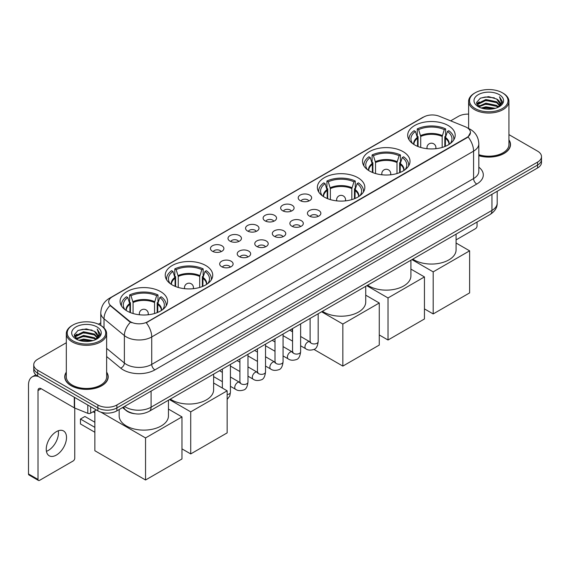 <?xml version="1.0" encoding="UTF-8"?>
<svg xmlns="http://www.w3.org/2000/svg" width="570" height="570" viewBox="0 0 570 570"><rect width="100%" height="100%" fill="white"/><g stroke="black" fill="none" stroke-linecap="round" stroke-linejoin="round"><path stroke-width="0.85" d="M160.597 291.605A23.741 13.708 0 0 0 134.72 288.627A23.741 13.708 0 0 0 120.063 301.295A23.741 13.708 0 0 0 127.017 310.985A23.741 13.708 0 0 0 152.895 313.963A23.741 13.708 0 0 0 167.552 301.295A23.741 13.708 0 0 0 160.597 291.605M403.061 151.62A23.741 13.708 0 0 0 377.183 148.649A23.741 13.708 0 0 0 362.527 161.31A23.741 13.708 0 0 0 369.481 171.007A23.741 13.708 0 0 0 395.359 173.978A23.741 13.708 0 0 0 410.015 161.31A23.741 13.708 0 0 0 403.061 151.62M357.889 177.698A23.741 13.708 0 0 0 332.011 174.726A23.741 13.708 0 0 0 317.355 187.388A23.741 13.708 0 0 0 324.309 197.085A23.741 13.708 0 0 0 350.187 200.056A23.741 13.708 0 0 0 364.843 187.388A23.741 13.708 0 0 0 357.889 177.698M205.77 265.52A23.741 13.708 0 0 0 179.892 262.549A23.741 13.708 0 0 0 165.236 275.217A23.741 13.708 0 0 0 172.19 284.907A23.741 13.708 0 0 0 198.068 287.879A23.741 13.708 0 0 0 212.724 275.217A23.741 13.708 0 0 0 205.77 265.52M448.234 125.535A23.741 13.708 0 0 0 422.356 122.564A23.741 13.708 0 0 0 407.7 135.233A23.741 13.708 0 0 0 414.654 144.923A23.741 13.708 0 0 0 440.532 147.894A23.741 13.708 0 0 0 455.188 135.233A23.741 13.708 0 0 0 448.234 125.535M300.169 200.597A6.719 3.883 180 0 1 298.837 199.5A6.719 3.883 180 0 1 301.06 194.676A6.719 3.883 180 0 1 309.674 195.111A6.719 3.883 180 0 1 311.006 199.5A6.719 3.883 180 0 1 300.169 200.597M308.855 200.996A4.033 2.33 0 0 0 307.772 199.863A4.033 2.33 0 0 0 303.803 199.272A4.033 2.33 0 0 0 300.988 200.996M282.62 210.729A6.719 3.883 180 0 1 281.288 209.632A6.719 3.883 180 0 1 283.511 204.808A6.719 3.883 180 0 1 292.125 205.243A6.719 3.883 180 0 1 293.457 209.632A6.719 3.883 180 0 1 282.62 210.729M291.306 211.128A4.033 2.33 0 0 0 290.223 209.995A4.033 2.33 0 0 0 286.254 209.404A4.033 2.33 0 0 0 283.44 211.128M265.071 220.861A6.719 3.883 180 0 1 263.739 219.763A6.719 3.883 180 0 1 265.962 214.94A6.719 3.883 180 0 1 274.576 215.374A6.719 3.883 180 0 1 275.909 219.763A6.719 3.883 180 0 1 265.071 220.861M273.757 221.26A4.033 2.33 0 0 0 272.674 220.127A4.033 2.33 0 0 0 268.698 219.536A4.033 2.33 0 0 0 265.891 221.26M247.522 230.993A6.719 3.883 180 0 1 246.19 229.895A6.719 3.883 180 0 1 248.413 225.072A6.719 3.883 180 0 1 257.027 225.506A6.719 3.883 180 0 1 258.36 229.895A6.719 3.883 180 0 1 247.522 230.993M256.208 231.392A4.033 2.33 0 0 0 255.125 230.259A4.033 2.33 0 0 0 251.149 229.667A4.033 2.33 0 0 0 248.342 231.392M229.974 241.124A6.719 3.883 180 0 1 228.641 240.027A6.719 3.883 180 0 1 230.864 235.203A6.719 3.883 180 0 1 239.471 235.638A6.719 3.883 180 0 1 240.811 240.027A6.719 3.883 180 0 1 229.974 241.124M238.659 241.523A4.033 2.33 0 0 0 237.576 240.39A4.033 2.33 0 0 0 233.6 239.799A4.033 2.33 0 0 0 230.793 241.523M212.425 251.256A6.719 3.883 180 0 1 211.085 250.159A6.719 3.883 180 0 1 213.315 245.335A6.719 3.883 180 0 1 221.922 245.77A6.719 3.883 180 0 1 223.262 250.159A6.719 3.883 180 0 1 212.425 251.256M221.11 251.655A4.033 2.33 0 0 0 220.027 250.522A4.033 2.33 0 0 0 216.051 249.938A4.033 2.33 0 0 0 213.237 251.655M309.389 216.051A6.719 3.883 180 0 1 308.057 214.954A6.719 3.883 180 0 1 310.28 210.131A6.719 3.883 180 0 1 318.894 210.565A6.719 3.883 180 0 1 320.226 214.954A6.719 3.883 180 0 1 309.389 216.051M318.074 216.45A4.033 2.33 0 0 0 316.991 215.317A4.033 2.33 0 0 0 313.016 214.726A4.033 2.33 0 0 0 310.208 216.45M291.84 226.183A6.719 3.883 180 0 1 290.508 225.086A6.719 3.883 180 0 1 292.731 220.262A6.719 3.883 180 0 1 301.345 220.697A6.719 3.883 180 0 1 302.677 225.086A6.719 3.883 180 0 1 291.84 226.183M300.525 226.582A4.033 2.33 0 0 0 299.442 225.449A4.033 2.33 0 0 0 295.467 224.858A4.033 2.33 0 0 0 292.659 226.582M274.291 236.315A6.719 3.883 180 0 1 272.959 235.218A6.719 3.883 180 0 1 275.182 230.394A6.719 3.883 180 0 1 283.789 230.829A6.719 3.883 180 0 1 285.128 235.218A6.719 3.883 180 0 1 274.291 236.315M282.977 236.714A4.033 2.33 0 0 0 281.894 235.581A4.033 2.33 0 0 0 277.918 234.99A4.033 2.33 0 0 0 275.111 236.714M256.742 246.447A6.719 3.883 180 0 1 255.403 245.349A6.719 3.883 180 0 1 257.633 240.526A6.719 3.883 180 0 1 266.24 240.96A6.719 3.883 180 0 1 267.579 245.349A6.719 3.883 180 0 1 256.742 246.447M265.421 246.846A4.033 2.33 0 0 0 264.345 245.713A4.033 2.33 0 0 0 260.369 245.121A4.033 2.33 0 0 0 257.555 246.846M239.186 256.578A6.719 3.883 180 0 1 237.854 255.481A6.719 3.883 180 0 1 240.084 250.658A6.719 3.883 180 0 1 248.691 251.092A6.719 3.883 180 0 1 250.023 255.481A6.719 3.883 180 0 1 239.186 256.578M247.872 256.977A4.033 2.33 0 0 0 246.796 255.845A4.033 2.33 0 0 0 242.82 255.253A4.033 2.33 0 0 0 240.006 256.977M221.637 266.71A6.719 3.883 180 0 1 220.305 265.613A6.719 3.883 180 0 1 222.535 260.789A6.719 3.883 180 0 1 231.142 261.224A6.719 3.883 180 0 1 232.474 265.613A6.719 3.883 180 0 1 221.637 266.71M230.323 267.109A4.033 2.33 0 0 0 229.24 265.976A4.033 2.33 0 0 0 225.271 265.392A4.033 2.33 0 0 0 222.457 267.109M465.305 126.768A12.098 6.983 180 0 1 466.923 127.552A12.098 6.983 180 0 1 470.464 132.489A12.098 6.983 180 0 1 466.923 137.427L147.609 321.779A12.098 6.983 180 0 1 129.148 320.846L110.886 305.784A12.098 6.983 180 0 1 108.699 301.779A12.098 6.983 180 0 1 112.24 296.842L423.731 117.007A12.098 6.983 180 0 1 439.221 116.223L465.305 126.768M134.655 413.713A13.438 7.759 180 0 1 126.148 410.543L122.55 407.571M66.312 372.153A21.724 12.547 0 0 0 64.745 376.827A21.724 12.547 0 0 0 71.108 385.698A21.724 12.547 0 0 0 94.784 388.419A21.724 12.547 0 0 0 108.2 376.827A21.724 12.547 0 0 0 106.633 372.153M470.464 132.489L468.091 136.935L466.923 137.783L146.248 322.748A15.682 9.056 60 0 1 151.727 336.956A17.919 10.345 180 0 1 126.383 336.956A17.919 10.345 180 0 1 124.374 335.58L104.025 318.794A17.919 10.345 180 0 1 100.783 312.859L100.783 325.47M66.312 342.748L37.684 359.271A13.438 7.759 0 0 0 33.751 364.757L33.751 370.614A13.438 7.759 0 0 0 37.684 376.1L97.876 410.849L97.876 407.921A13.438 7.759 0 0 0 116.879 407.921L537.567 165.043A13.438 7.759 0 0 0 541.5 159.557A13.438 7.759 0 0 1 537.567 165.043L116.879 407.921A13.438 7.759 0 0 1 97.876 407.921L37.684 373.172L97.876 407.921L97.876 404.992A13.438 7.759 0 0 0 116.879 404.992L537.567 162.115A13.438 7.759 0 0 0 541.5 156.629A13.438 7.759 0 0 0 537.567 151.143L508.939 134.62M33.751 367.686A13.438 7.759 0 0 0 37.684 373.172A13.438 7.759 0 0 1 33.751 367.686M131.862 322.748L129.148 321.373L110.067 305.492A15.682 10.488 129.5 0 0 104.025 318.794L104.025 327.942M478.821 155.71A21.724 12.547 0 0 0 510.506 144.559A21.724 12.547 0 0 0 508.939 139.878M468.618 114.135A13.438 7.759 0 0 0 458.366 116.394L450.656 120.847M100.783 322.841L98.418 324.209M33.751 364.757A13.438 7.759 0 0 0 37.684 370.243L97.876 404.992M97.876 410.849A13.438 7.759 0 0 0 116.879 410.849L537.567 167.972A13.438 7.759 0 0 0 541.5 162.478L541.5 156.629M456.086 239.885L475.473 228.691A2.237 1.297 120 0 0 477.061 225.948L477.061 222.022M475.159 108.528A19.266 11.122 0 0 0 502.398 108.528A19.266 11.122 0 0 0 502.398 92.803L503.032 93.166A20.157 11.642 0 0 1 508.939 101.396A20.157 11.642 0 0 1 496.491 112.148A20.157 11.642 0 0 1 474.525 109.625A20.157 11.642 0 0 1 468.618 101.396A20.157 11.642 0 0 1 474.525 93.166L475.159 92.803A19.266 11.122 0 0 0 475.159 108.528M478.821 154.677A20.157 11.642 0 0 0 508.939 144.559L508.939 101.396M478.821 155.56A21.503 12.412 0 0 0 510.285 144.559A21.503 12.412 0 0 0 508.939 140.241M481.23 108.001L485.882 106.811L495.309 108.321M482.562 108.407L485.882 107.73L493.926 108.663M478.351 106.497L485.882 103.156L496.698 105.436L498.436 106.882M478.8 106.889L485.882 104.068L496.698 106.355L497.959 107.317M477.71 105.885L477.959 103.462L485.882 99.493L496.698 101.781L499.662 105.136M477.617 105.443L477.959 104.374L485.882 100.413L496.698 102.693L499.448 105.578M497.845 107.409A11.201 6.47 0 0 0 499.983 103.612A11.201 6.47 0 0 0 496.698 99.038L499.976 103.833M499.234 94.627A14.784 8.536 0 0 0 478.358 94.613A14.784 8.536 0 0 0 478.259 106.661A14.784 8.536 0 0 0 478.323 106.697A14.784 8.536 0 0 0 499.299 106.661A14.784 8.536 0 0 0 499.234 94.627M496.698 99.038L488.654 96.636L480.382 98.154L476.549 102.486L479.092 107.103M498.757 106.961L502.334 102.429L502.405 101.617L499.498 96.758L501.329 102.201L497.959 107.352M503.032 93.166L502.398 92.803A19.266 11.122 0 0 0 475.159 92.803M499.498 96.758L502.398 101.802M480.189 98.254L485.255 97L494.325 97.812M476.698 104.139L478.351 102.842M481.985 101.289L485.255 100.662L494.005 101.374M481.985 104.951L485.255 104.317L494.005 105.037M482.655 108.435L485.255 107.972L493.919 108.671M476.598 103.776L479.313 101.852M478.045 106.234L479.313 105.507M417.539 146.34L417.539 138.275L415.437 131.478A20.52 11.849 0 0 0 412.074 142.792A20.52 11.849 0 0 0 412.587 143.562M418.067 146.554L418.067 136.65L417.269 136.187L417.269 128.877A22.401 12.932 0 0 1 445.619 128.877L444.279 129.647A20.52 11.849 0 0 0 418.608 129.647L420.71 136.444L420.71 147.459M442.178 147.459L442.178 136.444L444.279 129.647M412.794 259.129A24.638 14.229 0 0 0 414.02 259.892A24.638 14.229 0 0 0 440.874 262.977A24.638 14.229 0 0 0 456.086 249.831L456.086 234.135M445.619 128.877L445.619 136.187L444.821 136.65L444.821 146.554M415.437 131.478L414.098 130.701A22.401 12.932 0 0 0 409.046 138.888A22.401 12.932 0 0 0 409.11 139.885M418.608 129.647L417.269 128.877M453.777 139.885A22.401 12.932 0 0 0 453.841 138.888A22.401 12.932 0 0 0 448.79 130.701L447.45 131.478L445.491 137.413L445.341 146.34M450.293 143.562A20.52 11.849 0 0 0 450.813 142.792A20.52 11.849 0 0 0 447.45 131.478M433.186 313.935L433.186 271.869L469.616 250.836L469.616 292.902L433.186 313.935L424.443 308.89M433.186 271.869L411.953 259.614M456.086 243.027L469.616 250.836M372.367 172.425L372.367 164.352L370.265 157.555A20.52 11.849 0 0 0 366.902 168.877A20.52 11.849 0 0 0 367.415 169.646M372.894 172.632L372.894 162.728L372.096 162.272L372.096 154.954A22.401 12.932 0 0 1 400.446 154.954L399.107 155.724A20.52 11.849 0 0 0 373.435 155.724L375.537 162.528L375.537 173.537M397.005 173.537L397.005 162.528L399.107 155.724M367.622 285.207A24.638 14.229 0 0 0 368.847 285.969A24.638 14.229 0 0 0 395.701 289.054A24.638 14.229 0 0 0 410.913 275.909L410.913 260.219M400.446 154.954L400.446 162.272L399.648 162.728L399.648 172.632M370.265 157.555L368.925 156.786A22.401 12.932 0 0 0 363.874 164.965A22.401 12.932 0 0 0 363.938 165.963M373.435 155.724L372.096 154.954M408.605 165.963A22.401 12.932 0 0 0 408.669 164.965A22.401 12.932 0 0 0 403.617 156.786L402.278 157.555L400.318 163.497L400.168 172.425M405.12 169.646A20.52 11.849 0 0 0 405.641 168.877A20.52 11.849 0 0 0 402.278 157.555M388.013 340.012L388.013 297.946L424.443 276.92L424.443 318.979L388.013 340.012L379.271 334.968M388.013 297.946L366.781 285.691M410.913 269.104L424.443 276.92M327.194 198.503L327.194 190.437L325.092 183.64A20.52 11.849 0 0 0 321.729 194.954A20.52 11.849 0 0 0 322.242 195.724M327.714 198.716L327.714 188.812L326.923 188.349L326.923 181.032A22.401 12.932 0 0 1 355.274 181.032L353.934 181.809A20.52 11.849 0 0 0 328.263 181.809L330.365 188.606L330.365 199.621M351.833 199.621L351.833 188.606L353.934 181.809M322.449 311.291A24.638 14.229 0 0 0 323.674 312.054A24.638 14.229 0 0 0 350.529 315.132A24.638 14.229 0 0 0 365.741 301.993L365.741 286.297M355.274 181.032L355.274 188.349L354.476 188.812L354.476 198.716M325.092 183.64L323.753 182.863A22.401 12.932 0 0 0 318.701 191.05A22.401 12.932 0 0 0 318.765 192.047M328.263 181.809L326.923 181.032M363.432 192.047A22.401 12.932 0 0 0 363.496 191.05A22.401 12.932 0 0 0 358.437 182.863L357.105 183.64L355.146 189.575L354.996 198.503M359.948 195.724A20.52 11.849 0 0 0 360.468 194.954A20.52 11.849 0 0 0 357.105 183.64M342.841 366.097L342.841 324.031L379.271 302.998L379.271 345.064L342.841 366.097L313.942 349.41M292.154 331.59L292.154 328.776M342.841 324.031L321.608 311.776M365.741 295.182L379.271 302.998M175.083 286.325L175.083 278.26L172.974 271.463A20.52 11.849 0 0 0 169.611 282.777A20.52 11.849 0 0 0 170.131 283.546M175.603 286.539L175.603 276.635L174.805 276.172L174.805 268.862A22.401 12.932 0 0 1 203.155 268.862L201.816 269.631A20.52 11.849 0 0 0 176.144 269.631L178.246 276.429L178.246 287.444M199.714 287.444L199.714 276.429L201.816 269.631M170.33 399.114A24.638 14.229 0 0 0 171.556 399.876A24.638 14.229 0 0 0 198.41 402.962A24.638 14.229 0 0 0 213.622 389.816L213.622 374.12M203.155 268.862L203.155 276.172L202.357 276.635L202.357 286.539M172.974 271.463L171.634 270.686A22.401 12.932 0 0 0 166.583 278.873A22.401 12.932 0 0 0 166.647 279.87M176.144 269.631L174.805 268.862M211.313 279.87A22.401 12.932 0 0 0 211.377 278.873A22.401 12.932 0 0 0 206.326 270.686L204.986 271.463L203.027 277.398L202.877 286.325M207.829 283.546A20.52 11.849 0 0 0 208.349 282.777A20.52 11.849 0 0 0 204.986 271.463M190.722 453.92L190.722 411.853L227.152 390.82L227.152 432.886L190.722 453.92L181.98 448.875M190.722 411.853L169.489 399.599M213.622 383.011L227.152 390.82M129.91 312.41L129.91 304.337L127.801 297.54A20.52 11.849 0 0 0 124.438 308.862A20.52 11.849 0 0 0 124.958 309.631M130.43 312.617L130.43 302.713L129.632 302.257L129.632 294.939A22.401 12.932 0 0 1 157.983 294.939L156.643 295.709A20.52 11.849 0 0 0 130.972 295.709L133.074 302.513L133.074 313.521M154.541 313.521L154.541 302.513L156.643 295.709M119.166 409.524L119.166 415.893A24.638 14.229 0 0 0 126.383 425.954A24.638 14.229 0 0 0 153.237 429.039A24.638 14.229 0 0 0 168.449 415.893L168.449 400.204M157.983 294.939L157.983 302.257L157.185 302.713L157.185 312.617M127.801 297.54L126.462 296.77A22.401 12.932 0 0 0 121.41 304.95A22.401 12.932 0 0 0 121.474 305.947M130.972 295.709L129.632 294.939M166.141 305.947A22.401 12.932 0 0 0 166.205 304.95A22.401 12.932 0 0 0 161.153 296.77L159.814 297.54L157.854 303.482L157.705 312.41M162.657 309.631A20.52 11.849 0 0 0 163.177 308.862A20.52 11.849 0 0 0 159.814 297.54M94.862 432.267L80.448 423.945L80.448 419.043L94.862 427.365M145.549 479.997L145.549 437.931L181.98 416.905L181.98 458.964L145.549 479.997L94.862 450.735L94.862 410.756M145.549 437.931L100.911 412.16M168.449 409.089L181.98 416.905M80.448 419.043L84.887 416.485L94.862 422.242M58.29 430.763A14.336 8.279 -60 0 1 48.336 450.428A14.336 8.279 -60 0 1 46.419 451.326M56.373 455.074A14.336 8.279 120 0 0 65.742 442.441A14.336 8.279 120 0 0 63.548 430.949A14.336 8.279 120 0 0 56.373 431.661A14.336 8.279 120 0 0 47.011 444.294A14.336 8.279 120 0 0 49.205 455.779A14.336 8.279 120 0 0 56.373 455.074M90.666 406.688L90.666 413.179L96.287 409.93M38.354 376.485A17.919 10.345 -120 0 0 32.212 376.856A17.919 10.345 -120 0 0 28.5 385.056L28.5 473.948L38.005 479.434L38.005 390.55A4.482 2.586 60 0 1 38.931 388.498A4.482 2.586 60 0 1 41.168 388.719L74.292 407.842L74.292 397.233M38.005 479.434A2.237 1.297 120 0 0 38.468 480.46L28.963 474.974A2.237 1.297 -60 0 1 28.5 473.948M38.468 480.46A2.237 1.297 120 0 0 39.587 480.346L73.167 460.959A2.237 1.297 120 0 0 74.748 458.216L74.748 408.049M90.666 413.179A2.237 1.297 180 0 1 87.801 413.321L74.592 407.985A2.237 1.297 180 0 1 74.292 407.842M72.846 340.796A19.266 11.122 0 0 0 100.092 340.796A19.266 11.122 0 0 0 100.092 325.071L100.726 325.434A20.157 11.642 0 0 1 106.633 333.664A20.157 11.642 0 0 1 94.185 344.423A20.157 11.642 0 0 1 72.219 341.893A20.157 11.642 0 0 1 66.312 333.664A20.157 11.642 0 0 1 72.212 325.434L72.846 325.071A19.266 11.122 0 0 0 72.846 340.796M66.312 333.664L66.312 376.827A20.157 11.642 0 0 0 72.219 385.056A20.157 11.642 0 0 0 94.185 387.586A20.157 11.642 0 0 0 106.633 376.827L106.633 333.664M66.312 372.509A21.503 12.412 0 0 0 64.966 376.827A21.503 12.412 0 0 0 71.264 385.605A21.503 12.412 0 0 0 94.698 388.298A21.503 12.412 0 0 0 107.972 376.827A21.503 12.412 0 0 0 106.633 372.509M78.924 340.276L83.569 339.086L92.996 340.596M80.256 340.682L83.569 339.998L91.62 340.938M76.038 338.765L83.569 335.424L94.392 337.711L96.13 339.15M76.487 339.164L83.569 336.343L94.392 338.623L95.646 339.585M75.404 338.16L75.653 335.73L83.569 331.769L94.392 334.048L97.349 337.411M75.304 337.711L75.653 336.642L83.569 332.68L94.392 334.968L97.142 337.846M95.532 339.677A11.201 6.47 0 0 0 97.67 335.88A11.201 6.47 0 0 0 94.392 331.305L97.662 336.101M96.921 326.902A14.784 8.536 0 0 0 76.052 326.881A14.784 8.536 0 0 0 75.953 338.936A14.784 8.536 0 0 0 76.017 338.972A14.784 8.536 0 0 0 96.986 338.936A14.784 8.536 0 0 0 96.921 326.902M94.392 331.305L86.341 328.904L78.076 330.429L74.243 334.761L76.779 339.378M96.451 339.228L100.021 334.697L100.092 333.885L97.185 329.033L99.016 334.469L95.653 339.627M100.726 325.434L100.092 325.071A19.266 11.122 0 0 0 72.846 325.071M97.185 329.033L100.092 334.07M77.883 330.522L82.942 329.275L92.019 330.087M74.385 336.407L76.038 335.11M79.679 333.564L82.942 332.93L91.692 333.649M79.679 337.219L82.942 336.585L91.692 337.305M80.349 340.703L82.942 340.247L91.606 340.938M74.292 336.051L77 334.12M75.732 338.509L77 337.775M110.886 305.784L110.886 306.318M129.148 320.846L129.148 321.373M147.609 321.779L147.609 322.136M466.923 137.427L466.923 137.783M478.821 167.16A22.401 12.932 180 0 1 476.741 184.06L154.898 369.88A4.482 2.586 60 0 1 151.727 364.394L473.577 178.574A17.919 10.345 0 0 0 478.821 171.264L478.821 143.825A17.919 10.345 180 0 1 473.577 151.143A15.682 9.056 -120 0 0 468.091 136.935M154.898 369.88A22.401 12.932 180 0 1 123.22 369.88A22.401 12.932 180 0 1 120.705 368.156L106.633 356.549M130.487 322.207A15.682 10.488 129.5 0 0 124.374 335.58L124.374 363.012A17.919 10.345 0 0 0 126.383 364.394A17.919 10.345 0 0 0 151.727 364.394L151.727 336.956L473.577 151.143L473.577 178.574A4.482 2.586 60 0 0 476.741 184.06M478.821 143.825C478.522 137.384 475.686 132.553 470.328 129.333L468.063 128.229A15.682 7.346 112 0 0 467.856 128.15M110.908 297.761A15.682 9.056 -120 0 0 109.283 298.367C103.918 301.587 101.09 306.418 100.783 312.859M109.283 298.367L422.413 117.584A15.682 9.056 60 0 1 423.603 117.078M116.879 404.992L116.879 410.849M537.567 162.115L537.567 167.972M37.684 370.243L37.684 376.1M106.633 348.377L124.374 363.012A4.482 3 -50.5 0 1 120.705 368.156M124.545 406.424A17.919 10.345 0 0 0 125.749 407.187A17.919 10.345 0 0 0 151.093 407.187L491.946 210.401A17.919 10.345 0 0 0 497.197 203.084C497.325 207.53 494.959 211.335 490.093 214.498L149.24 411.291A8.963 5.173 60 0 0 151.093 407.187L151.093 391.098M491.946 194.306L491.946 210.401A8.963 5.173 60 0 1 490.093 214.498M123.818 406.838A8.963 5.992 129.5 0 0 125.386 409.752L122.664 407.507M417.539 138.275A17.563 10.139 0 0 0 413.884 144.459M442.178 136.444A17.563 10.139 0 0 0 420.71 136.444M417.39 137.413A17.77 10.26 0 0 0 413.706 144.345M442.327 135.589A17.77 10.26 0 0 0 420.56 135.589M449.181 144.345A17.77 10.26 0 0 0 445.491 137.413M449.003 144.459A17.563 10.139 0 0 0 445.341 138.275M427.365 148.734A4.482 2.586 180 0 1 426.966 147.666L426.966 148.692M435.922 148.692L435.922 147.666A4.482 2.586 180 0 1 435.523 148.734M372.367 164.352A17.563 10.139 0 0 0 368.712 170.537M397.005 162.528A17.563 10.139 0 0 0 375.537 162.528M372.217 163.497A17.77 10.26 0 0 0 368.534 170.423M397.155 161.666A17.77 10.26 0 0 0 375.388 161.666M404.009 170.423A17.77 10.26 0 0 0 400.318 163.497M403.831 170.537A17.563 10.139 0 0 0 400.168 164.352M382.192 174.812A4.482 2.586 180 0 1 381.793 173.75L381.793 174.769M390.749 174.769L390.749 173.75A4.482 2.586 180 0 1 390.35 174.812M327.194 190.437A17.563 10.139 0 0 0 323.539 196.614M351.833 188.606A17.563 10.139 0 0 0 330.365 188.606M327.045 189.575A17.77 10.26 0 0 0 323.361 196.508M351.982 187.744A17.77 10.26 0 0 0 330.215 187.744M358.836 196.508A17.77 10.26 0 0 0 355.146 189.575M358.658 196.614A17.563 10.139 0 0 0 354.996 190.437M337.02 200.897A4.482 2.586 180 0 1 336.621 199.828L336.621 200.854M345.577 200.854L345.577 199.828A4.482 2.586 180 0 1 345.178 200.897M175.083 278.26A17.563 10.139 0 0 0 171.42 284.437M199.714 276.429A17.563 10.139 0 0 0 178.246 276.429M174.933 277.398A17.77 10.26 0 0 0 171.242 284.33M199.863 275.574A17.77 10.26 0 0 0 178.097 275.574M206.718 284.33A17.77 10.26 0 0 0 203.027 277.398M206.54 284.437A17.563 10.139 0 0 0 202.877 278.26M184.901 288.719A4.482 2.586 180 0 1 184.502 287.651L184.502 288.677M193.458 288.677L193.458 287.651A4.482 2.586 180 0 1 193.059 288.719M129.91 304.337A17.563 10.139 0 0 0 126.248 310.522M154.541 302.513A17.563 10.139 0 0 0 133.074 302.513M129.761 303.482A17.77 10.26 0 0 0 126.07 310.408M154.691 301.651A17.77 10.26 0 0 0 132.924 301.651M161.545 310.408A17.77 10.26 0 0 0 157.854 303.482M161.367 310.522A17.563 10.139 0 0 0 157.705 304.337M139.728 314.797A4.482 2.586 180 0 1 139.329 313.735L139.329 314.754M148.286 314.754L148.286 313.735A4.482 2.586 180 0 1 147.887 314.797M318.174 313.757L318.174 341.622A4.033 2.33 180 0 1 316.806 343.368A4.033 2.33 180 0 1 311.291 343.268A4.033 2.33 180 0 1 310.108 341.622L309.98 342.492L310.337 342.2M318.174 341.622C317.618 346.304 316.172 348.918 313.821 349.467C310.493 350.5 307.814 350.265 305.791 348.776A4.033 2.33 -60 0 1 305.171 345.541A4.033 2.33 -60 0 1 307.807 341.993A4.033 2.33 -60 0 1 307.985 341.893A4.033 2.33 -60 0 1 309.816 341.793L310.636 342.114M300.625 323.888L300.625 351.754A4.033 2.33 180 0 1 299.257 353.5A4.033 2.33 180 0 1 293.742 353.4A4.033 2.33 180 0 1 292.56 351.754L292.431 352.631L292.788 352.331M300.625 351.754C300.069 356.435 298.616 359.05 296.272 359.599C292.944 360.632 290.265 360.404 288.242 358.908A4.033 2.33 -60 0 1 287.622 355.673A4.033 2.33 -60 0 1 290.251 352.125A4.033 2.33 -60 0 1 290.436 352.025A4.033 2.33 -60 0 1 292.267 351.925L293.087 352.246M283.069 334.02L283.069 361.886A4.033 2.33 180 0 1 281.708 363.632A4.033 2.33 180 0 1 276.186 363.532A4.033 2.33 180 0 1 275.011 361.886L274.882 362.762L275.239 362.463M283.069 361.886C282.52 366.567 281.067 369.189 278.723 369.731C275.395 370.764 272.716 370.536 270.686 369.039A4.033 2.33 -60 0 1 270.073 365.805A4.033 2.33 -60 0 1 272.702 362.256A4.033 2.33 -60 0 1 272.88 362.157A4.033 2.33 -60 0 1 274.719 362.057L275.538 362.378M265.52 344.152L265.52 372.018A4.033 2.33 180 0 1 264.159 373.763A4.033 2.33 180 0 1 258.637 373.664A4.033 2.33 180 0 1 257.462 372.018L257.327 372.894L257.69 372.595M265.52 372.018C264.972 376.706 263.518 379.321 261.174 379.869C257.839 380.895 255.168 380.667 253.137 379.171A4.033 2.33 -60 0 1 252.524 375.936A4.033 2.33 -60 0 1 255.153 372.388A4.033 2.33 -60 0 1 255.332 372.288A4.033 2.33 -60 0 1 257.17 372.189L257.989 372.509M247.971 354.284L247.971 382.149A4.033 2.33 180 0 1 246.611 383.902A4.033 2.33 180 0 1 241.089 383.795A4.033 2.33 180 0 1 239.906 382.149L239.778 383.026L240.141 382.726M247.971 382.149C247.423 386.838 245.969 389.453 243.625 390.001C240.291 391.027 237.619 390.799 235.588 389.303A4.033 2.33 -60 0 1 234.968 386.068A4.033 2.33 -60 0 1 237.605 382.52A4.033 2.33 -60 0 1 237.783 382.42A4.033 2.33 -60 0 1 239.621 382.32L240.44 382.641M230.422 364.422L230.422 392.288A4.033 2.33 180 0 1 229.062 394.034A4.033 2.33 180 0 1 227.152 394.568M38.005 390.55L41.168 388.719M74.592 397.404L74.592 407.985M87.801 413.321L87.801 405.028M422.413 117.584L425.291 116.244M149.24 411.291C142.03 414.917 134.819 414.917 127.609 411.291L125.386 409.752M497.197 203.084L497.197 191.278M510.285 146.355L510.285 144.559M477.582 105.728L477.582 104.987M468.618 128.464L468.618 101.396M409.046 139.778L409.046 138.888M453.841 139.778L453.841 138.888M435.922 147.666A4.482 4.482 0 0 0 429.203 143.79A4.482 4.482 0 0 0 426.966 147.666M363.874 165.856L363.874 164.965M408.669 165.856L408.669 164.965M390.749 173.75A4.482 4.482 0 0 0 384.03 169.867A4.482 4.482 0 0 0 381.793 173.75M318.701 191.94L318.701 191.05M363.496 191.94L363.496 191.05M345.577 199.828A4.482 4.482 0 0 0 338.858 195.945A4.482 4.482 0 0 0 336.621 199.828M166.583 279.763L166.583 278.873M211.377 279.763L211.377 278.873M193.458 287.651A4.482 4.482 0 0 0 186.739 283.774A4.482 4.482 0 0 0 184.502 287.651M121.41 305.841L121.41 304.95M166.205 305.841L166.205 304.95M148.286 313.735A4.482 4.482 0 0 0 141.567 309.852A4.482 4.482 0 0 0 139.329 313.735M94.862 412.808L93.088 411.782M305.791 348.776L300.625 345.791M292.56 341.138L283.069 335.659M310.108 318.416L310.108 341.622M309.816 341.793L300.625 336.478M292.56 331.826L289.717 330.187M288.242 358.908L283.069 355.922M275.011 351.27L265.52 345.791M292.56 328.548L292.56 351.754M292.267 351.925L283.069 346.61M275.011 341.957L272.168 340.319M270.686 369.039L265.52 366.054M257.462 361.401L247.971 355.922M275.011 338.68L275.011 361.886M274.719 362.057L265.52 356.742M257.462 352.089L254.619 350.45M253.137 379.171L247.971 376.186M239.906 371.533L230.422 366.054M257.462 348.812L257.462 372.018M257.17 372.189L247.971 366.873M239.906 362.221L237.07 360.582M235.588 389.303L230.422 386.318M222.357 381.665L213.622 376.62M239.906 358.943L239.906 382.149M239.621 382.32L230.422 377.005M222.357 372.353L219.521 370.714M222.357 369.075L222.357 388.056M227.152 399.492L229.803 395.929L230.422 392.288M32.212 376.856L35.839 374.761M107.972 378.623L107.972 376.827M75.269 338.003L75.269 337.255M64.966 378.623L64.966 376.827"/></g></svg>
